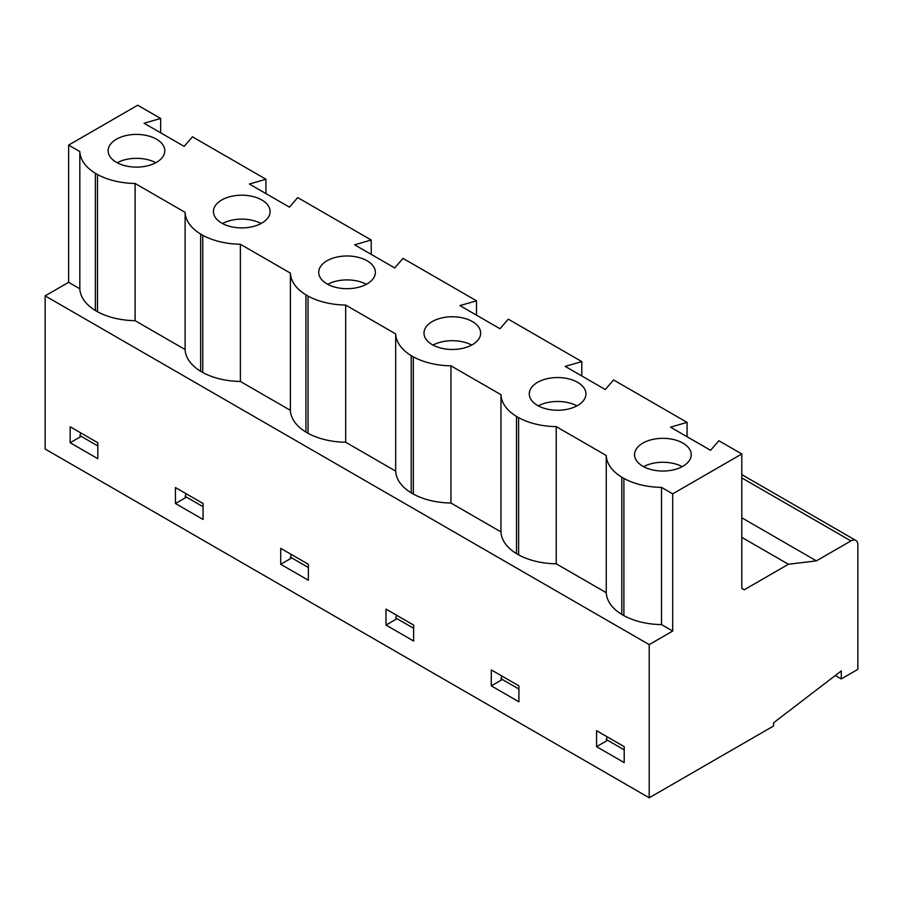 <?xml version="1.0" encoding="UTF-8"?>
<svg xmlns="http://www.w3.org/2000/svg" width="903" height="903" viewBox="0 0 903 903"><rect width="100%" height="100%" fill="white"/><g stroke="black" fill="none" stroke-linecap="round" stroke-linejoin="round"><path stroke-width="1.35" d="M741.792 537.353L788.409 564.262L816.402 560.865L850.942 540.92A9.775 5.644 -60 0 1 855.83 540.434A9.775 5.644 -60 0 1 857.85 544.915L857.85 669.349L841.269 678.932L841.269 670.952L773.566 722.795L773.566 725.989L649.212 797.789L45.15 449.028L45.15 295.868L649.212 644.618L672.701 631.062L672.701 493.851L741.792 453.972L718.856 440.732L710.559 450.304L670.5 427.164L687.07 422.378L687.07 436.736M741.792 453.972L741.792 588.406L744.196 589.794L788.409 564.262M741.792 517.791L816.402 560.865M516.493 553.618A56.663 32.711 0 0 1 500.962 531.912L500.962 394.701A56.663 32.711 0 0 0 516.505 416.418L516.493 553.641L518.593 554.848A56.663 32.711 0 0 0 556.225 563.811L606.252 592.695A56.663 32.711 0 0 0 621.772 614.401M500.962 531.912L450.947 503.027L450.947 365.828L500.962 394.701M411.204 492.835A56.663 32.711 0 0 1 395.683 471.129L395.683 333.918A56.663 32.711 0 0 0 411.226 355.635L411.204 492.846L413.326 494.054A56.663 32.711 0 0 0 450.947 503.027M395.683 471.129L345.668 442.244L345.668 305.045L395.683 333.918M305.925 432.052A56.663 32.711 0 0 1 290.394 410.334L290.394 273.135A56.663 32.711 0 0 0 305.936 294.852L305.925 432.063L308.025 433.282A56.663 32.711 0 0 0 345.668 442.244M290.394 410.334L240.379 381.461L240.379 244.25L290.394 273.135M200.647 371.268A56.663 32.711 0 0 1 185.115 349.551L185.115 212.352A56.663 32.711 0 0 0 200.658 234.069L200.647 371.28L202.757 372.487A56.663 32.711 0 0 0 240.379 381.461M185.115 349.551L135.1 320.678L135.1 183.467L185.115 212.352M45.15 295.868L68.639 282.312L79.825 288.768L79.825 151.557A56.663 32.711 0 0 0 95.368 173.286L95.357 310.497L97.468 311.716A56.663 32.711 0 0 0 135.1 320.678M79.825 288.768A56.663 32.711 0 0 0 95.357 310.485M672.701 631.062L661.515 624.605L661.515 487.394L672.701 493.851M606.252 592.695L606.252 455.484A56.663 32.711 0 0 0 621.795 477.202L621.772 614.424L623.894 615.632A56.663 32.711 0 0 0 661.515 624.605M68.639 282.312L68.639 145.101L137.719 105.211L160.655 118.462L144.074 123.248L184.144 146.376L192.441 136.804L265.945 179.245L249.363 184.031L289.434 207.159L297.719 197.588L371.223 240.029L354.642 244.815L394.713 267.943L403.009 258.371L476.513 300.812L459.932 305.598L499.991 328.737L508.287 319.154L581.792 361.595L565.21 366.381L605.281 389.52L613.566 379.949L687.07 422.378M160.655 132.82L160.655 118.462M95.357 173.286L97.468 174.505L97.479 311.704L97.468 174.505A56.663 32.711 0 0 0 135.1 183.467M265.945 193.603L265.945 179.245M202.746 372.499L202.746 235.288L200.647 234.08M371.223 254.386L371.223 240.029M305.925 294.863L308.025 296.071L308.047 433.271L308.025 296.071A56.663 32.711 0 0 0 345.668 305.045M476.513 315.17L476.513 300.812M413.314 494.065L413.314 356.854L411.204 355.647M581.792 375.953L581.792 361.595M516.493 416.43L518.593 417.649L518.615 554.848L518.593 417.649A56.663 32.711 0 0 0 556.225 426.611L606.252 455.484M413.326 494.054L413.314 356.854M413.326 356.854A56.663 32.711 0 0 0 450.947 365.828M433.011 345.081A28.332 16.356 180 0 1 471.648 345.081M472.359 344.686A28.332 16.356 180 0 1 441.488 348.231A28.332 16.356 180 0 1 423.992 333.117A28.332 16.356 180 0 1 452.324 316.761A28.332 16.356 180 0 1 480.667 333.117A28.332 16.356 180 0 1 472.359 344.686M327.733 284.298A28.332 16.356 180 0 1 366.358 284.298M367.081 283.903A28.332 16.356 180 0 1 336.198 287.447A28.332 16.356 180 0 1 318.714 272.334A28.332 16.356 180 0 1 347.045 255.978A28.332 16.356 180 0 1 375.377 272.334A28.332 16.356 180 0 1 367.081 283.903M202.757 372.487L202.746 235.288M202.757 235.277A56.663 32.711 0 0 0 240.379 244.25M222.443 223.515A28.332 16.356 180 0 1 261.08 223.515M261.791 223.12A28.332 16.356 180 0 1 230.92 226.664A28.332 16.356 180 0 1 213.424 211.55A28.332 16.356 180 0 1 241.767 195.195A28.332 16.356 180 0 1 270.099 211.55A28.332 16.356 180 0 1 261.791 223.12M68.639 145.101L79.825 151.557M117.164 162.732A28.332 16.356 180 0 1 155.801 162.732M156.512 162.326A28.332 16.356 180 0 1 125.641 165.881A28.332 16.356 180 0 1 108.146 150.767A28.332 16.356 180 0 1 136.477 134.412A28.332 16.356 180 0 1 164.809 150.767A28.332 16.356 180 0 1 156.512 162.326M649.212 797.789L649.212 644.618M596.578 746.657L624.21 762.606L624.21 746.646L596.578 730.696L596.578 746.657L607.617 740.279M623.894 615.632L623.894 478.421L623.883 615.632M623.894 478.421A56.663 32.711 0 0 0 661.515 487.394M643.579 466.659A28.332 16.356 180 0 1 682.216 466.659M682.928 466.253A28.332 16.356 180 0 1 652.056 469.797A28.332 16.356 180 0 1 634.561 454.683A28.332 16.356 180 0 1 662.892 438.327A28.332 16.356 180 0 1 691.224 454.683A28.332 16.356 180 0 1 682.928 466.253M491.288 685.862L518.92 701.823L518.92 685.862L491.288 669.913L491.288 685.862L502.328 679.496M556.225 563.811L556.225 426.611M538.29 405.865A28.332 16.356 180 0 1 576.927 405.865M577.649 405.47A28.332 16.356 180 0 1 546.766 409.014A28.332 16.356 180 0 1 529.282 393.9A28.332 16.356 180 0 1 557.614 377.544A28.332 16.356 180 0 1 585.945 393.9A28.332 16.356 180 0 1 577.649 405.47M386.01 625.079L413.642 641.04L413.642 625.079L386.01 609.13L386.01 625.079L397.049 618.713M280.72 564.296L308.363 580.245L308.363 564.296L280.72 548.347L280.72 564.296L291.759 557.919M175.442 503.513L203.073 519.462L203.073 503.513L175.442 487.552L175.442 503.513L186.481 497.135M70.163 442.73L97.795 458.679L97.795 442.73L70.163 426.769L70.163 442.73L81.202 436.352M835.331 675.5L841.269 678.932M621.772 477.213L623.883 478.432M203.073 506.718L185.104 496.345L186.21 493.772M308.363 567.502L290.382 557.128L291.5 554.555M413.642 628.285L395.661 617.912L396.778 615.349M518.92 689.079L500.951 678.695L502.057 676.133M80.931 432.988L79.814 435.551L97.795 445.935M624.21 749.862L606.229 739.478L607.347 736.916M741.792 477.901L850.942 540.92M855.83 540.434L741.792 474.594"/></g></svg>
